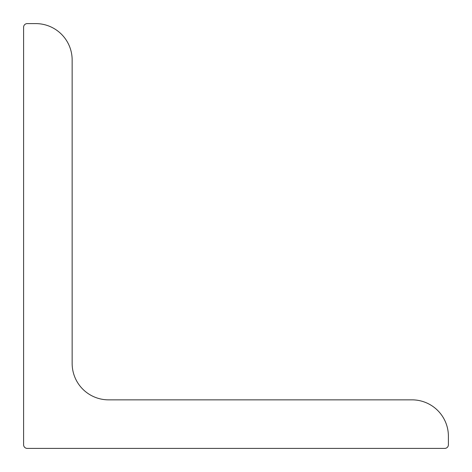 <?xml version="1.0" encoding="UTF-8"?>
<svg xmlns="http://www.w3.org/2000/svg" width="472" height="472" viewBox="0 0 472 472"><rect width="100%" height="100%" fill="white"/><g stroke="black" fill="none" stroke-linecap="round" stroke-linejoin="round"><path stroke-width="0.71" d="M411.991 399.849L108.56 399.849A36.409 36.409 0 0 1 72.151 363.44L72.151 60.009A36.409 36.409 0 0 0 35.736 23.6L27.24 23.6A3.64 3.64 0 0 0 23.6 27.24L23.6 444.76A3.64 3.64 0 0 0 27.24 448.4L444.76 448.4A3.64 3.64 0 0 0 448.4 444.76L448.4 436.264A36.409 36.409 0 0 0 411.991 399.849"/></g></svg>
